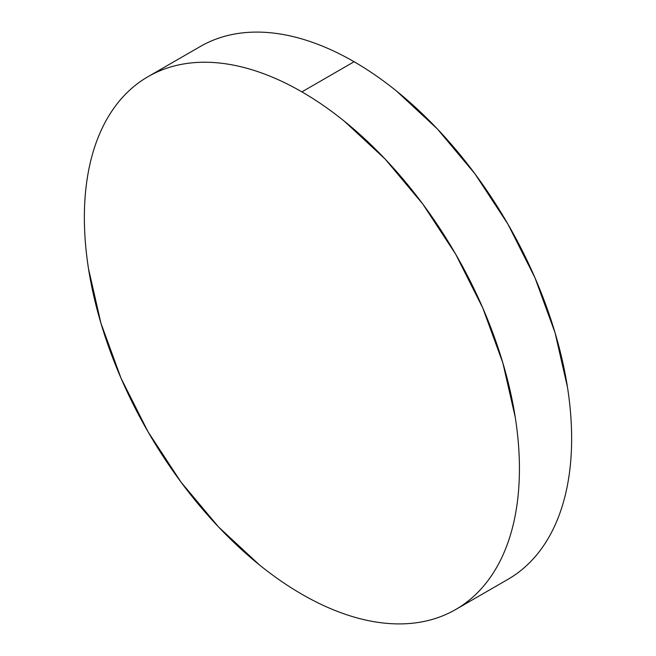 <?xml version="1.0" encoding="UTF-8"?>
<svg xmlns="http://www.w3.org/2000/svg" width="656" height="656" viewBox="0 0 656 656"><rect width="100%" height="100%" fill="white"/><g stroke="black" fill="none" stroke-linecap="round" stroke-linejoin="round"><path stroke-width="0.98" d="M200.285 46.502C210.387 40.672 221.375 36.605 233.249 34.301C245.123 31.996 257.66 31.496 270.854 32.8C284.056 34.104 297.66 37.195 311.666 42.066C325.671 46.937 339.824 53.497 354.101 61.738C368.385 69.987 382.53 79.761 396.544 91.069L437.347 128.92L474.96 173.848L507.924 224.122L534.976 277.8L555.083 332.838L567.456 387.106C570.244 404.891 571.638 422.029 571.638 438.52C571.638 455.018 570.244 470.541 567.456 485.112C564.668 499.683 560.544 513 555.083 525.087C549.613 537.166 542.914 547.776 534.976 556.911C527.039 566.038 518.027 573.524 507.924 579.355A307.639 177.62 -120 0 0 555.083 332.838A307.639 177.62 -120 0 0 354.101 61.738L301.899 91.881A307.639 177.62 60 0 1 502.873 362.981A307.639 177.62 60 0 1 455.715 609.498A307.639 177.62 60 0 1 301.899 594.262A307.639 177.62 60 0 1 100.917 323.162A307.639 177.62 60 0 1 148.076 76.645A307.639 177.62 60 0 1 301.899 91.881L354.101 61.738A307.639 177.62 -120 0 0 200.285 46.502L148.076 76.645C137.973 82.476 128.961 89.962 121.024 99.089C113.086 108.224 106.387 118.834 100.917 130.913C95.456 143 91.332 156.317 88.544 170.888C85.756 185.459 84.362 200.982 84.362 217.48C84.362 233.971 85.756 251.109 88.544 268.894L100.917 323.162L121.024 378.2L148.076 431.878L181.04 482.152L218.653 527.08L259.456 564.931C273.47 576.239 287.615 586.013 301.899 594.262C316.176 602.503 330.329 609.063 344.334 613.934C358.34 618.805 371.944 621.896 385.146 623.2C398.34 624.504 410.877 624.004 422.751 621.699C434.625 619.395 445.613 615.328 455.715 609.498C465.817 603.659 474.829 596.181 482.767 587.046C490.704 577.92 497.404 567.309 502.873 555.23C508.334 543.143 512.467 529.818 515.247 515.255C518.035 500.684 519.429 485.153 519.429 468.663C519.429 452.173 518.035 435.035 515.247 417.249L502.873 362.981L482.767 307.943L455.715 254.266L422.751 203.991L385.146 159.064L344.334 121.212C330.329 109.905 316.176 100.13 301.899 91.881C287.615 83.64 273.47 77.08 259.456 72.209C245.451 67.338 231.847 64.247 218.653 62.943C205.451 61.631 192.913 62.131 181.04 64.444C169.166 66.748 158.178 70.815 148.076 76.645M507.924 579.355L455.715 609.498"/></g></svg>
